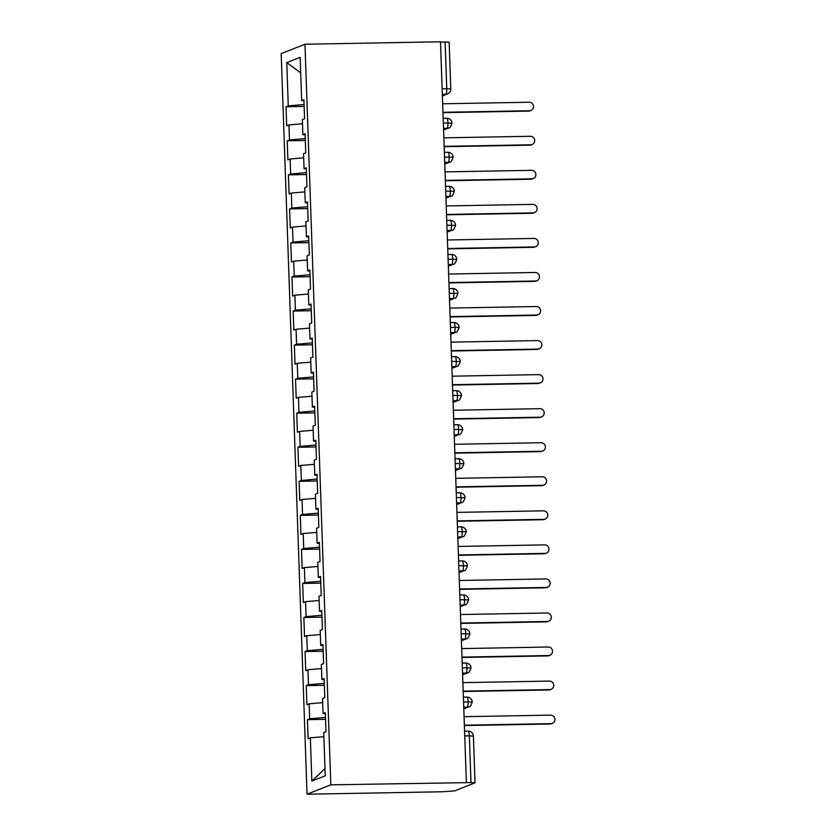 <?xml version="1.0" encoding="UTF-8"?>
<svg xmlns="http://www.w3.org/2000/svg" width="836" height="836" viewBox="0 0 836 836"><rect width="100%" height="100%" fill="white"/><g stroke="black" fill="none" stroke-linecap="round" stroke-linejoin="round"><path stroke-width="1.25" d="M475.026 782.83L470.981 782.58L469.351 735.847L473.395 736.088L475.026 782.83L454.732 790.866L442.589 791.765L307.042 794.2L281.189 53.608L304.962 44.235L330.826 784.826L307.042 794.2M310.334 737.843L311.849 781.085L325.246 775.808L323.741 732.555L325.977 731.678L325.308 712.606L323.072 713.495L322.55 698.509L324.786 697.632L324.117 678.56L321.881 679.438L321.358 664.463L323.595 663.575L322.926 644.514L320.7 645.392L320.167 630.407L322.403 629.529L321.745 610.458L319.509 611.346L318.986 596.361L321.212 595.483L320.554 576.412L318.317 577.289L317.795 562.304L320.031 561.426L319.362 542.365L317.126 543.243L316.604 528.258L318.84 527.38L318.171 508.309L315.935 509.187L315.412 494.212L317.649 493.324L316.98 474.263L314.754 475.141L314.231 460.155L316.457 459.277L315.799 440.206L313.563 441.094L313.04 426.109L315.276 425.231L314.608 406.16L312.371 407.038L311.849 392.063L314.085 391.175L313.416 372.114L311.18 372.992L310.658 358.007L312.894 357.129L312.225 338.058L309.989 338.935L309.466 323.96L311.703 323.083L311.034 304.011L308.808 304.889L308.285 289.904L310.511 289.026L309.853 269.955L307.617 270.843L307.094 255.858L309.33 254.98L308.662 235.909L306.425 236.787L305.903 221.812L308.139 220.923L307.47 201.863L305.234 202.74L304.712 187.755L306.948 186.877L306.279 167.806L304.053 168.694L303.52 153.709L305.757 152.831L305.098 133.76L302.862 134.638L302.339 119.663L304.565 118.775L303.907 99.714L301.671 100.592L300.155 57.35L286.758 62.627L288.263 105.879L286.037 106.757L286.696 125.818L288.932 124.94L289.455 139.925L287.218 140.803L287.887 159.875L290.123 158.997L290.646 173.972L288.41 174.86L289.078 193.921L291.315 193.043L291.837 208.028L289.601 208.906L290.27 227.977L292.506 227.089L293.028 242.074L290.792 242.952L291.461 262.023L293.687 261.145L294.209 276.12L291.983 277.009L292.642 296.069L294.878 295.192L295.401 310.177L293.164 311.055L293.833 330.126L296.069 329.248L296.592 344.223L294.356 345.101L295.024 364.172L297.261 363.294L297.783 378.28L295.547 379.157L296.216 398.229L298.442 397.34L298.974 412.326L296.738 413.203L297.397 432.275L299.633 431.397L300.155 446.372L297.93 447.26L298.588 466.321L300.824 465.443L301.347 480.428L299.11 481.306L299.779 500.377L302.015 499.489L302.538 514.474L300.302 515.352L300.97 534.423L303.207 533.546L303.729 548.531L301.493 549.409L302.162 568.47L304.388 567.592L304.91 582.577L302.684 583.455L303.343 602.526L305.579 601.648L306.101 616.623L303.865 617.511L304.534 636.572L306.77 635.694L307.293 650.68L305.056 651.558L305.725 670.629L307.961 669.74L308.484 684.726L306.248 685.604L306.916 704.675L309.153 703.797L309.675 718.772L307.439 719.66L308.108 738.721L310.334 737.843L323.887 736.694M309.675 718.772L325.476 717.434M309.153 703.797L322.696 702.648M308.484 684.726L324.284 683.388M307.961 669.74L321.505 668.591M323.072 713.495L325.34 713.683M307.293 650.68L323.093 649.332M306.77 635.694L320.313 634.545M321.881 679.438L324.159 679.637M306.101 616.623L321.912 615.286M305.579 601.648L319.133 600.499M320.7 645.392L322.968 645.591M304.91 582.577L320.721 581.239M304.388 567.592L317.941 566.442M319.509 611.346L321.776 611.534M303.729 548.531L319.53 547.183M303.207 533.546L316.75 532.396M318.317 577.289L320.585 577.488M302.538 514.474L318.338 513.137M302.015 499.489L315.559 498.35M317.126 543.243L319.404 543.431M301.347 480.428L317.157 479.091M300.824 465.443L314.367 464.293M315.935 509.187L318.213 509.385M300.155 446.372L315.966 445.034M299.633 431.397L313.186 430.247M314.754 475.141L317.022 475.339M298.974 412.326L314.775 410.988M298.442 397.34L311.995 396.191M313.563 441.094L315.83 441.283M297.783 378.28L313.584 376.931M297.261 363.294L310.804 362.145M312.371 407.038L314.639 407.236M296.592 344.223L312.392 342.885M296.069 329.248L309.613 328.099M311.18 372.992L313.458 373.18M295.401 310.177L311.211 308.839M294.878 295.192L308.421 294.042M309.989 338.935L312.267 339.134M294.209 276.12L310.02 274.783M293.687 261.145L307.24 259.996M308.808 304.889L311.076 305.088M293.028 242.074L308.829 240.737M292.506 227.089L306.049 225.939M307.617 270.843L309.884 271.031M291.837 208.028L307.638 206.68M291.315 193.043L304.858 191.893M306.425 236.787L308.693 236.985M290.646 173.972L306.446 172.634M290.123 158.997L303.667 157.847M305.234 202.74L307.512 202.939M289.455 139.925L305.265 138.588M288.932 124.94L302.486 123.791M304.053 168.694L306.321 168.882M442.139 88.804L446.758 88.721L445.118 41.988L440.509 42.072M445.118 41.988L449.162 42.239L450.792 88.971L446.758 88.721A5.131 1.087 89 0 1 445.849 94.259L442.338 94.322M288.263 105.879L304.074 104.531M286.758 62.627L300.699 72.847M302.862 134.638L305.13 134.836M470.981 782.58L330.826 784.826M466.363 782.391L440.499 41.8L304.962 44.235M311.849 781.085L324.995 768.577M301.671 100.592L303.938 100.78M286.037 106.757L304.137 106.433M443.582 129.998L448.744 127.971C449.611 128.399 450.688 126.811 451.994 123.195L443.341 123.028M287.218 140.803L305.328 140.479M288.41 174.86L306.519 174.525M289.601 208.906L307.711 208.582M290.792 242.952L308.892 242.628M291.983 277.009L310.083 276.685M293.164 311.055L311.274 310.731M294.356 345.101L312.465 344.777M295.547 379.157L313.646 378.833M296.738 413.203L314.838 412.88M297.93 447.26L316.029 446.936M299.11 481.306L317.22 480.982M300.302 515.352L318.411 515.028M301.493 549.409L319.592 549.085M302.684 583.455L320.784 583.131M303.865 617.511L321.975 617.177M305.056 651.558L323.166 651.234M306.248 685.604L324.358 685.28M307.439 719.66L325.538 719.336M444.773 164.055L449.935 162.017C450.792 162.456 451.879 160.857 453.185 157.241L444.533 157.074M445.964 198.101L451.126 196.063C451.983 196.502 453.07 194.913 454.366 191.287L445.713 191.13M447.145 232.157L452.318 230.119C453.175 230.548 454.261 228.959 455.557 225.344L446.905 225.177M448.336 266.203L453.499 264.166C454.366 264.604 455.442 263.016 456.749 259.39L448.096 259.223M449.528 300.249L454.69 298.222C455.557 298.651 456.634 297.062 457.94 293.446L449.287 293.279M450.719 334.306L455.881 332.268C456.738 332.707 457.825 331.108 459.131 327.493L450.468 327.325M451.91 368.352L457.073 366.314C457.929 366.753 459.016 365.165 460.312 361.539L451.659 361.371M453.091 402.409L458.264 400.371C459.121 400.799 460.197 399.211 461.503 395.595L452.851 395.428M454.282 436.455L459.445 434.417C460.312 434.856 461.388 433.257 462.695 429.641L454.042 429.474M455.474 470.501L460.636 468.463C461.503 468.902 462.58 467.314 463.886 463.687L455.233 463.531M456.665 504.557L461.827 502.52C462.684 502.958 463.771 501.36 465.067 497.744L456.414 497.577M457.846 538.603L463.019 536.566C463.875 537.005 464.962 535.416 466.258 531.79L457.605 531.623M459.037 572.65L464.199 570.622C465.067 571.051 466.143 569.462 467.449 565.847L458.797 565.679M460.228 606.706L465.391 604.668C466.258 605.107 467.334 603.508 468.641 599.893L459.988 599.725M461.42 640.752L466.582 638.714C467.439 639.153 468.526 637.565 469.832 633.939L461.179 633.782M462.611 674.809L467.773 672.771C468.63 673.199 469.717 671.611 471.013 667.995L462.36 667.828M463.792 708.855L468.965 706.817C469.822 707.256 470.908 705.668 472.204 702.041L463.552 701.874M530.902 110.467L529.961 110.833A4.274 4.159 -111.5 0 1 528.54 111.115L529.481 110.749A4.274 4.159 68.5 0 0 533.41 105.681A4.274 4.159 68.5 0 0 529.178 102.232L442.662 103.789M528.54 111.115L442.975 112.651M529.481 110.749L442.965 112.296M532.083 144.513L531.153 144.879A4.274 4.159 -111.5 0 1 529.731 145.161L530.672 144.795A4.274 4.159 68.5 0 0 534.601 139.727A4.274 4.159 68.5 0 0 530.369 136.278L443.853 137.835M529.731 145.161L444.167 146.697M530.672 144.795L444.156 146.352M533.274 178.559L532.333 178.935A4.274 4.159 -111.5 0 1 530.923 179.218L531.853 178.841A4.274 4.159 68.5 0 0 535.792 173.773A4.274 4.159 68.5 0 0 531.56 170.335L445.045 171.882M530.923 179.218L445.358 180.754M531.853 178.841L445.337 180.398M534.465 212.616L533.525 212.981A4.274 4.159 -111.5 0 1 532.104 213.264L533.044 212.898A4.274 4.159 68.5 0 0 536.984 207.83A4.274 4.159 68.5 0 0 532.751 204.381L446.236 205.938M532.104 213.264L446.539 214.8M533.044 212.898L446.529 214.444M535.657 246.662L534.716 247.028A4.274 4.159 -111.5 0 1 533.295 247.31L534.235 246.944A4.274 4.159 68.5 0 0 538.165 241.876A4.274 4.159 68.5 0 0 533.932 238.438L447.427 239.984M533.295 247.31L447.73 248.856M534.235 246.944L447.72 248.501M536.837 280.718L535.907 281.084A4.274 4.159 -111.5 0 1 534.486 281.366L535.427 281A4.274 4.159 68.5 0 0 539.356 275.922A4.274 4.159 68.5 0 0 535.124 272.484L448.608 274.041M534.486 281.366L448.922 282.902M535.427 281L448.911 282.547M538.029 314.764L537.099 315.13A4.274 4.159 -111.5 0 1 535.677 315.412L536.607 315.047A4.274 4.159 68.5 0 0 540.547 309.978A4.274 4.159 68.5 0 0 536.315 306.53L449.799 308.087M535.677 315.412L450.113 316.948M536.607 315.047L450.102 316.604M539.22 348.811L538.279 349.187A4.274 4.159 -111.5 0 1 536.869 349.469L537.799 349.093A4.274 4.159 68.5 0 0 541.738 344.024A4.274 4.159 68.5 0 0 537.506 340.586L450.991 342.133M536.869 349.469L451.304 351.005M537.799 349.093L451.283 350.65M540.411 382.867L539.471 383.233A4.274 4.159 -111.5 0 1 538.05 383.515L538.99 383.149A4.274 4.159 68.5 0 0 542.93 378.081A4.274 4.159 68.5 0 0 538.697 374.632L452.182 376.19M538.05 383.515L452.485 385.051M538.99 383.149L452.475 384.696M541.603 416.913L540.662 417.279A4.274 4.159 -111.5 0 1 539.241 417.561L540.181 417.195A4.274 4.159 68.5 0 0 544.111 412.127A4.274 4.159 68.5 0 0 539.878 408.679L453.373 410.236M539.241 417.561L453.676 419.097M540.181 417.195L453.666 418.752M542.783 450.959L541.853 451.335A4.274 4.159 -111.5 0 1 540.432 451.618L541.373 451.241A4.274 4.159 68.5 0 0 545.302 446.173A4.274 4.159 68.5 0 0 541.07 442.735L454.554 444.292M540.432 451.618L454.868 453.154M541.373 451.241L454.857 452.798M543.975 485.016L543.034 485.382A4.274 4.159 -111.5 0 1 541.623 485.664L542.554 485.298A4.274 4.159 68.5 0 0 546.493 480.23A4.274 4.159 68.5 0 0 542.261 476.781L455.745 478.338M541.623 485.664L456.059 487.2M542.554 485.298L456.048 486.855M545.166 519.062L544.226 519.438A4.274 4.159 -111.5 0 1 542.815 519.72L543.745 519.344A4.274 4.159 68.5 0 0 547.684 514.276A4.274 4.159 68.5 0 0 543.452 510.838L456.937 512.384M542.815 519.72L457.24 521.256M543.745 519.344L457.229 520.901M546.357 553.118L545.417 553.484A4.274 4.159 -111.5 0 1 543.996 553.766L544.936 553.401A4.274 4.159 68.5 0 0 548.876 548.332A4.274 4.159 68.5 0 0 544.644 544.884L458.128 546.441M543.996 553.766L458.431 555.303M544.936 553.401L458.421 554.947M547.538 587.165L546.608 587.53A4.274 4.159 -111.5 0 1 545.187 587.812L546.127 587.447A4.274 4.159 68.5 0 0 550.057 582.378A4.274 4.159 68.5 0 0 545.824 578.93L459.309 580.487M545.187 587.812L459.622 589.349M546.127 587.447L459.612 589.004M548.73 621.211L547.799 621.587A4.274 4.159 -111.5 0 1 546.378 621.869L547.319 621.493A4.274 4.159 68.5 0 0 551.248 616.425A4.274 4.159 68.5 0 0 547.016 612.987L460.5 614.533M546.378 621.869L460.814 623.405M547.319 621.493L460.803 623.05M549.921 655.267L548.98 655.633A4.274 4.159 -111.5 0 1 547.57 655.915L548.5 655.549A4.274 4.159 68.5 0 0 552.439 650.481A4.274 4.159 68.5 0 0 548.207 647.033L461.691 648.59M547.57 655.915L462.005 657.451M548.5 655.549L461.984 657.096M551.112 689.313L550.172 689.679A4.274 4.159 -111.5 0 1 548.75 689.961L549.691 689.595A4.274 4.159 68.5 0 0 553.631 684.527A4.274 4.159 68.5 0 0 549.398 681.089L462.883 682.636M548.75 689.961L463.186 691.508M549.691 689.595L463.175 691.153M552.303 723.37L551.363 723.736A4.274 4.159 -111.5 0 1 549.942 724.018L550.882 723.652A4.274 4.159 68.5 0 0 554.811 718.573A4.274 4.159 68.5 0 0 550.579 715.135L464.074 716.692M549.942 724.018L464.377 725.554M550.882 723.652L464.367 725.199M468.097 731.166A5.131 1.087 89 0 1 468.181 731.145A5.131 1.087 89 0 1 469.351 735.847L464.743 735.931M442.38 95.628L445.849 94.259A5.131 4.995 -111.5 0 0 447.553 93.914A5.131 5.131 0 0 0 450.792 88.971M446.696 118.263A5.131 1.087 89 0 1 446.779 118.242A5.131 1.087 89 0 1 447.95 122.944A5.131 1.087 89 0 1 447.041 128.305L443.529 128.368M443.571 129.674L447.041 128.305A5.131 4.995 -111.5 0 0 448.744 127.971M444.762 163.731L448.232 162.351L444.71 162.414M445.954 197.777L449.423 196.408L445.901 196.47M447.135 231.823L450.614 230.454L447.093 230.517M448.326 265.879L451.795 264.51L448.284 264.573M449.517 299.925L452.987 298.556L449.475 298.619M450.708 333.972L454.178 332.603L450.656 332.665M451.889 368.028L455.369 366.659L451.848 366.722M453.081 402.074L456.56 400.705L453.039 400.768M454.272 436.131L457.741 434.762L454.23 434.825M455.463 470.177L458.933 468.808L455.411 468.871M456.655 504.223L460.124 502.854L456.602 502.917M457.835 538.279L461.315 536.911L457.794 536.973M459.027 572.326L462.507 570.957L458.985 571.019M460.218 606.382L463.687 605.003L460.176 605.065M461.409 640.428L464.879 639.059L461.357 639.122M462.601 674.474L466.07 673.105L462.548 673.168M463.781 708.531L467.261 707.162L463.74 707.225M447.877 152.309A5.131 1.087 89 0 1 447.971 152.298A5.131 1.087 89 0 1 449.141 156.99A5.131 1.087 89 0 1 448.232 162.351A5.131 4.995 -111.5 0 0 449.935 162.017M449.068 186.365A5.131 1.087 89 0 1 449.151 186.344A5.131 1.087 89 0 1 450.332 191.047A5.131 1.087 89 0 1 449.423 196.408A5.131 4.995 -111.5 0 0 451.126 196.063M450.259 220.411A5.131 1.087 89 0 1 450.343 220.391A5.131 1.087 89 0 1 451.513 225.093A5.131 1.087 89 0 1 450.614 230.454A5.131 4.995 -111.5 0 0 452.318 230.119M451.45 254.457A5.131 1.087 89 0 1 451.534 254.447A5.131 1.087 89 0 1 452.704 259.139A5.131 1.087 89 0 1 451.795 264.51A5.131 4.995 -111.5 0 0 453.499 264.166M452.631 288.514A5.131 1.087 89 0 1 452.725 288.493A5.131 1.087 89 0 1 453.896 293.196A5.131 1.087 89 0 1 452.987 298.556A5.131 4.995 -111.5 0 0 454.69 298.222M453.823 322.56A5.131 1.087 89 0 1 453.906 322.539A5.131 1.087 89 0 1 455.087 327.242A5.131 1.087 89 0 1 454.178 332.603A5.131 4.995 -111.5 0 0 455.881 332.268M455.014 356.617A5.131 1.087 89 0 1 455.097 356.596A5.131 1.087 89 0 1 456.278 361.298A5.131 1.087 89 0 1 455.369 366.659A5.131 4.995 -111.5 0 0 457.073 366.314M456.205 390.663A5.131 1.087 89 0 1 456.289 390.642A5.131 1.087 89 0 1 457.459 395.344A5.131 1.087 89 0 1 456.55 400.705A5.131 4.995 -111.5 0 0 458.264 400.371M457.396 424.709A5.131 1.087 89 0 1 457.48 424.698A5.131 1.087 89 0 1 458.65 429.39A5.131 1.087 89 0 1 457.741 434.762A5.131 4.995 -111.5 0 0 459.445 434.417M458.577 458.765A5.131 1.087 89 0 1 458.671 458.745A5.131 1.087 89 0 1 459.842 463.447A5.131 1.087 89 0 1 458.933 468.808A5.131 4.995 -111.5 0 0 460.636 468.463M459.769 492.812A5.131 1.087 89 0 1 459.852 492.791A5.131 1.087 89 0 1 461.033 497.493A5.131 1.087 89 0 1 460.124 502.854A5.131 4.995 -111.5 0 0 461.827 502.52M460.96 526.858A5.131 1.087 89 0 1 461.044 526.847A5.131 1.087 89 0 1 462.214 531.539A5.131 1.087 89 0 1 461.315 536.911A5.131 4.995 -111.5 0 0 463.019 536.566M462.151 560.914A5.131 1.087 89 0 1 462.235 560.893A5.131 1.087 89 0 1 463.405 565.596A5.131 1.087 89 0 1 462.496 570.957A5.131 4.995 -111.5 0 0 464.199 570.622M463.343 594.96A5.131 1.087 89 0 1 463.426 594.95A5.131 1.087 89 0 1 464.597 599.642A5.131 1.087 89 0 1 463.687 605.003A5.131 4.995 -111.5 0 0 465.391 604.668M464.523 629.017A5.131 1.087 89 0 1 464.617 628.996A5.131 1.087 89 0 1 465.788 633.698A5.131 1.087 89 0 1 464.879 639.059A5.131 4.995 -111.5 0 0 466.582 638.714M465.715 663.063A5.131 1.087 89 0 1 465.798 663.042A5.131 1.087 89 0 1 466.979 667.745A5.131 1.087 89 0 1 466.07 673.105A5.131 4.995 -111.5 0 0 467.773 672.771M466.906 697.109A5.131 1.087 89 0 1 466.99 697.099A5.131 1.087 89 0 1 468.16 701.791A5.131 1.087 89 0 1 467.251 707.162A5.131 4.995 -111.5 0 0 468.965 706.817M451.994 123.185A5.131 5.131 0 0 0 446.779 118.242L443.174 118.304M447.553 93.914L442.39 95.952M453.185 157.241A5.131 5.131 0 0 0 447.971 152.298L444.365 152.361M454.366 191.287A5.131 5.131 0 0 0 449.151 186.344L445.557 186.407M455.557 225.344A5.131 5.131 0 0 0 450.343 220.391L446.737 220.453M456.749 259.39A5.131 5.131 0 0 0 451.534 254.447L447.929 254.51M457.94 293.436A5.131 5.131 0 0 0 452.725 288.493L449.12 288.556M459.131 327.493A5.131 5.131 0 0 0 453.906 322.539L450.311 322.612M460.312 361.539A5.131 5.131 0 0 0 455.097 356.596L451.492 356.659M461.503 395.595A5.131 5.131 0 0 0 456.289 390.642L452.684 390.705M462.695 429.641A5.131 5.131 0 0 0 457.48 424.698L453.875 424.761M463.886 463.687A5.131 5.131 0 0 0 458.671 458.745L455.066 458.807M465.067 497.744A5.131 5.131 0 0 0 459.852 492.791L456.257 492.864M466.258 531.79A5.131 5.131 0 0 0 461.044 526.847L457.438 526.91M467.449 565.836A5.131 5.131 0 0 0 462.235 560.893L458.63 560.956M468.641 599.893A5.131 5.131 0 0 0 463.426 594.95L459.821 595.013M469.832 633.939A5.131 5.131 0 0 0 464.617 628.996L461.012 629.059M471.013 667.995A5.131 5.131 0 0 0 465.798 663.042L462.203 663.105M472.204 702.041A5.131 5.131 0 0 0 466.99 697.099L463.384 697.161M473.395 736.088A5.131 5.131 0 0 0 468.181 731.145L464.576 731.207"/></g></svg>
